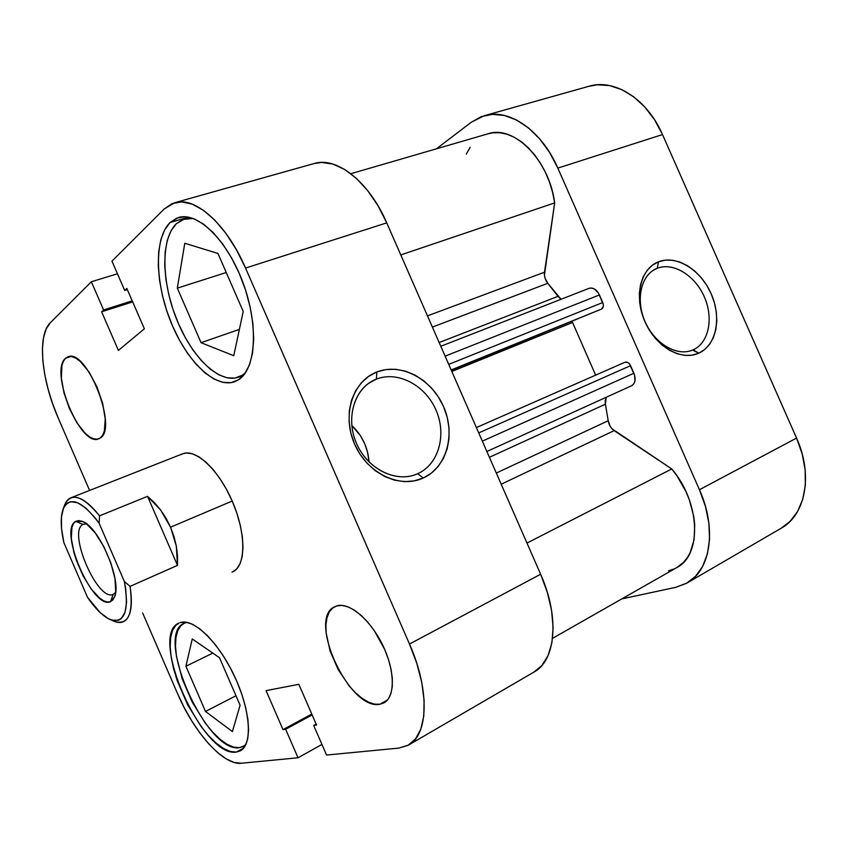 <?xml version="1.0" encoding="UTF-8"?>
<svg xmlns="http://www.w3.org/2000/svg" width="848" height="848" viewBox="0 0 848 848"><rect width="100%" height="100%" fill="white"/><g stroke="black" fill="none" stroke-linecap="round" stroke-linejoin="round"><path stroke-width="1.27" d="M186.581 622.294L185.288 622.909L186.581 622.294M245.962 744.353L243.206 746.473L239.369 747.671C206.753 753.724 153.965 634.77 184.058 623.386L180.878 625.686L177.73 630.668L175.928 637.643L175.494 646.303L176.448 656.32L182.214 678.951L192.369 702.377L205.523 723.439L212.678 732.131L219.908 739.149L226.946 744.226L233.518 747.12L239.369 747.671L244.277 745.816L245.962 744.353M242.252 375.251L238.468 377.159C219.494 384.091 192.083 357.591 176.903 319.961C161.555 282.458 160.558 238.892 176.289 223.766L184.451 218.964L193.153 218.455L182.945 219.473L176.289 223.766L171.01 230.857L167.268 240.408L165.159 251.994L164.713 265.18L165.922 279.469L168.71 294.351L172.971 309.319L178.546 323.872L185.246 337.546L192.856 349.864L201.135 360.4L209.795 368.785L218.551 374.689L227.084 377.837L235.087 378.06L242.252 375.251L245.623 372.526L242.252 375.251M65.614 358.227L70.85 356.478L65.614 358.227L63.367 361.322L61.883 365.774L61.353 378.028L64.045 393.101L69.515 408.821L76.977 422.951L85.372 433.466L89.559 436.858L93.524 438.798L97.117 439.211L100.202 438.034L98.697 438.829C80.496 447.596 48.993 370.958 65.614 358.227L68.02 356.807C86.507 347.86 118.381 428.547 100.202 438.034L102.64 435.31L104.346 431.113L105.237 418.954L102.661 403.372L96.979 386.858L89.104 372.102L80.327 361.492L76.044 358.291L72.069 356.669L68.55 356.648L65.614 358.227M384.017 647.957L378.865 637.908L384.017 647.946M379.798 704.275C349.196 710.836 306.69 618.139 334.854 606.649L336.942 605.843L332.543 608.143L329.183 612.192L326.957 617.81L325.929 624.775L326.12 632.82L330.063 650.925L338.172 669.56L349.312 686.127L355.566 692.88L361.969 698.264L368.297 702.059L374.318 704.094L379.798 704.275L384.515 702.547L388.278 698.953L390.907 693.59L392.285 686.668L392.338 678.432L391.045 669.22L388.448 659.394L384.653 649.377L374.148 630.435L367.884 622.294L361.28 615.5L354.634 610.316L348.199 606.914L342.221 605.419L336.942 605.843C349.312 602.048 370.385 619.655 382.66 645.052C395.083 670.397 395.38 696.886 383.964 702.865L379.798 704.275L387.398 700.066L379.798 704.275M376.364 379.141C354.803 387.324 345.062 417.64 356.531 443.472C367.672 469.453 396.779 483.445 417.693 473.703L423.247 478.028C399.864 489.01 367.131 473.354 354.591 444.129C341.702 415.075 352.715 381.038 376.894 371.965L376.364 379.141L368.774 383.254L376.364 379.141C397.765 370.576 425.293 385.183 435.957 409.966C446.928 434.621 438.776 464.344 417.693 473.703L416.453 474.233C396.143 482.735 368.763 469.654 357.337 445.253C345.655 420.968 352.832 391.458 372.261 381.07L376.364 379.141L376.894 371.965L368.53 376.427L361.322 382.819L355.566 390.886L351.496 400.351L349.302 410.835L349.09 421.933L350.871 433.18L354.591 444.129L360.103 454.337L367.173 463.368L375.505 470.873L384.759 476.544L394.553 480.169L404.485 481.643L414.184 480.901L423.247 478.028L431.346 473.142L438.183 466.453L443.515 458.249L447.172 448.836L449.027 438.586L449.016 427.869L447.172 417.089L443.557 406.616L438.31 396.832L431.611 388.098L423.703 380.731L414.863 374.996L405.418 371.138L395.687 369.293L386.063 369.558L376.894 371.965C400.892 362.456 431.621 378.886 443.557 406.616C455.832 434.187 446.822 467.46 423.247 478.028L417.693 473.703C438.776 464.344 446.928 434.621 435.957 409.966C425.293 385.183 397.765 370.576 376.364 379.141M415.319 474.668L417.693 473.703M236.316 752.081C202.619 758.101 147.976 634.813 178.981 623.089L175.674 625.495L172.441 630.668L170.607 637.897L170.194 646.876L171.201 657.253L173.575 668.659L177.211 680.69L187.726 704.974L201.326 726.81L208.735 735.841L216.198 743.145L223.469 748.434L230.264 751.466L236.316 752.081L241.373 750.183L245.22 745.816L247.669 739.064L248.591 730.181L247.913 719.486L245.644 707.412L241.871 694.448L236.73 681.167L230.455 668.139L223.31 655.917L215.615 645.021L207.707 635.905L199.905 628.919L192.538 624.298L185.882 622.188L180.2 622.612C193.28 617.874 218.445 641.915 234.43 676.079C250.584 710.179 252.831 744.608 240.313 750.84L236.316 752.081L243.599 748.148L236.316 752.081M170.056 222.526L188.574 217.173L170.056 222.526L164.639 229.893L160.823 239.804L158.682 251.835L158.269 265.509L159.562 280.306L162.477 295.729L166.908 311.237L172.695 326.321L179.628 340.483L187.503 353.256L196.058 364.205L205.004 372.919L214.046 379.067L222.865 382.374L231.133 382.639L238.521 379.777L234.695 381.706C215.127 388.872 186.783 361.354 171.02 322.357C155.089 283.486 153.891 238.277 170.056 222.526L178.557 217.501C197.807 211.375 227.73 240.758 243.185 283.232C258.852 325.621 255.873 369.187 238.521 379.777L244.733 373.798L249.482 364.852L252.524 353.224L253.69 339.317L252.895 323.671L250.128 306.955L245.485 289.868L239.157 273.173L231.419 257.622L222.632 243.874L213.177 232.543L203.467 224.063L193.938 218.752L184.97 216.749L176.914 218.063L170.056 222.526M180.942 454.623L182.606 453.807C195.687 448.189 219.229 470.248 232.691 502.196C246.333 534.06 245.867 566.316 232.744 571.828L231.981 572.146M398.878 748.095L326.554 755.049L313.696 725.443L316.548 725.061L298.846 684.315L266.081 690.643L283.009 729.63L285.638 729.269L298.019 757.783L241.161 763.253L234.027 762.437L226.045 758.79L217.544 752.526L208.82 743.94L200.181 733.361L191.934 721.203L184.345 707.889L177.667 693.865L142.634 612.966L177.667 693.865C193.948 732.28 223.353 765.468 241.161 763.253L298.019 757.783L285.638 729.269L283.009 729.63L311.778 714.069L283.009 729.63L266.081 690.643L298.846 684.315L316.548 725.061L313.696 725.443L316.145 724.118L313.696 725.443L326.554 755.049L398.878 748.095L408.068 745.318L415.509 738.937L420.852 729.068L423.777 716.041L424.117 700.321L421.785 682.555L416.845 663.518L409.489 644.035L245.549 268.063L409.489 644.035C429.841 689.742 428.441 734.739 408.588 745.032L398.878 748.095M534.049 672.029L541.83 665.563L548.062 655.61L551.9 642.784L553.119 627.562L551.603 610.56L547.384 592.529L540.632 574.255L386.741 222.865L245.549 268.063C226.681 223.946 194.976 196.026 174.603 202.746L164.173 209L111.968 261.152L124.688 290.429L127.338 289.592L124.688 290.429L126.829 288.437L144.372 328.801L118.402 350.436L101.633 311.799L103.604 309.965L91.351 281.748L117.459 273.787L91.351 281.748L50.255 322.812L91.351 281.748L103.604 309.965L101.633 311.799L118.402 350.436L144.372 328.801L126.829 288.437L124.688 290.429L111.968 261.152L164.173 209L172.144 203.594L181.567 201.898L192.093 204.092L203.329 210.219L214.788 220.13L225.981 233.454L236.391 249.672L245.549 268.063L386.741 222.865L377.985 205.714L367.746 190.694L356.489 178.462L344.723 169.483L332.967 164.099L321.71 162.434L313.919 163.59M89.581 490.441L58.162 417.894L52.534 403.489L48.007 388.84L44.732 374.434L42.845 360.76L42.442 348.327L43.545 337.578L46.174 328.939L50.255 322.812C37.026 335.342 41.404 379.989 58.162 417.894L89.581 490.441M232.691 571.859L236.55 569.114L240.016 563.856L242.199 556.542L243.005 547.437L242.369 536.89L240.291 525.315L236.857 513.188L232.204 501.051L226.511 489.391L220.056 478.738L213.081 469.506L205.916 462.096L198.845 456.765L192.157 453.712L186.115 453.002L182.5 453.85M174.783 202.693L314.11 163.537C336.614 156.286 369.081 181.62 386.741 222.865L540.632 574.255L409.489 644.035L540.632 574.255C559.775 616.899 555.864 660.486 534.092 671.998L408.588 745.032M321.954 744.438L298.019 757.783L321.954 744.438M369.05 461.98C367.968 447.574 362.213 435.395 351.772 425.42L360.294 435.49L364.629 443.525L367.566 452.154L369.05 461.98M101.633 311.799L132.68 301.888L101.633 311.799M103.604 309.965L132.224 300.849L103.604 309.965M312.149 714.917L285.638 729.269L312.149 714.917M201.05 342.687L233.741 355.704L243.228 311.46L217.947 253.457L184.779 243.249L177.317 288.15L226.257 272.515L177.317 288.15L201.05 342.687L239.39 329.384L201.05 342.687L233.741 355.704L243.228 311.46L217.947 253.457L184.779 243.249L177.317 288.15L201.05 342.687M205.481 711.43L232.394 731.58L240.101 705.218L219.494 657.709L192.252 638.957L185.913 666.263L212.816 653.108L185.913 666.263L205.481 711.43L235.998 695.752L205.481 711.43L232.394 731.58L240.101 705.218L219.494 657.709L192.252 638.957L185.913 666.263L205.481 711.43M693.176 349.821C708.896 342.868 713.836 318.106 704.285 296.779C694.968 275.346 673.174 261.905 657.232 268.307L658.525 261.788C676.386 254.686 700.724 269.791 711.154 293.747C721.828 317.597 716.39 345.327 698.826 353.16L692.583 350.076C677.276 356.69 655.334 344.193 645.551 322.728C635.565 301.347 640.282 276.554 655.25 269.198L657.232 268.307C673.174 261.905 694.968 275.346 704.285 296.779C713.836 318.106 708.896 342.868 693.176 349.821L698.826 353.16L704.805 349.408L709.744 344.076L713.454 337.387L715.839 329.596L716.793 321.021L716.306 311.958L714.398 302.757L711.154 293.747L706.67 285.257L701.137 277.593L694.735 271.042L687.696 265.848L680.287 262.202L672.761 260.262L665.415 260.113L658.525 261.788L652.366 265.233L647.172 270.332L643.166 276.904L640.526 284.716L639.35 293.461L639.71 302.778L641.597 312.318L644.936 321.678L649.6 330.487L655.387 338.373L662.076 345.041L669.379 350.213L677.011 353.701L684.665 355.376L692.032 355.185L698.826 353.16C681.432 361.365 655.822 346.747 644.936 321.678C633.785 296.726 640.516 268.519 658.525 261.788L657.232 268.307L653.469 270.205L657.232 268.307C641.152 274.381 635.184 299.535 645.105 321.742C654.794 344.044 677.605 357.103 693.176 349.821M781.156 528.251L790.05 521.393L797.565 511.535L802.749 499.345L805.335 485.289L805.155 469.951L802.197 453.966L796.558 438.066L662.511 134.578L557.825 168.095C541.639 130.338 508.768 107.993 484.261 115.699L471.35 122.197L436.434 148.813L471.35 122.197L481.304 116.664L492.444 114.353L504.337 115.445L516.506 119.992L528.452 127.889L539.657 138.849L549.589 152.449L557.825 168.095L699.441 489.741L705.494 506.553L708.907 523.322L709.553 539.317L707.423 553.85L702.685 566.316L695.583 576.258L686.477 583.329L675.771 587.325L621.785 598.911L675.771 587.325L687.092 582.979C710.645 570.312 717.09 528.707 699.441 489.741L557.825 168.095L662.511 134.578L654.614 119.844L644.904 107.102L633.827 96.905L621.87 89.644L609.564 85.574L597.416 84.789L588.777 86.316M687.092 582.979L781.209 528.219C805.547 515.012 813.285 474.785 796.558 438.066L699.441 489.741L796.558 438.066L662.511 134.578C647.215 98.951 614.387 78.366 588.978 86.263L484.484 115.635M82.966 524.446C67.236 531.59 97.827 602.313 113.208 594.331L110.526 601.656C92.951 610.539 57.982 529.661 75.758 521.329L82.966 524.446L86.549 523.873L82.966 524.446L75.758 521.329L73.458 523.629L71.921 527.339L71.306 538.353L73.956 552.652L76.384 560.39L82.998 575.686L91.149 588.915L99.693 598.179L103.71 600.84L107.378 602.027L110.526 601.656L113.028 599.737L114.787 596.314L115.72 591.501L114.936 578.453L110.749 562.616L103.785 546.547L95.199 532.862L86.39 523.746L82.351 521.372L78.769 520.566L75.758 521.329L82.638 521.488C99.28 527.223 122.048 580.827 114.618 596.791L110.526 601.656L113.208 594.331C97.827 602.313 67.236 531.59 82.966 524.446M64.151 506.235C65.572 501.868 67.808 499.059 70.872 497.808C78.408 495.306 87.959 501.316 99.545 515.849L147.552 496.334L160.643 510.04L170.554 527.191L232.204 501.051L170.554 527.191L176.342 546.229L177.497 565.383L130.073 586.371C133.03 606.013 130.836 617.789 123.501 621.701C120.172 623.163 116.197 622.612 111.586 620.068M110.473 619.665L114.289 621.361C128.355 625.57 133.613 613.91 130.073 586.371L124.37 581.527L125.716 589.042L126.585 602.281L125.016 612.373L121.2 618.637L118.55 620.217L112.031 620.206L108.29 618.637L100.17 612.595L87.503 597.299L63.897 542.699L61.575 528.781L61.438 516.962L63.515 508.069L65.381 504.952L67.745 502.811L70.596 501.709L77.55 502.705L85.765 507.994L94.658 517.301L99.142 523.258L124.37 581.527C129.362 610.899 124.73 623.609 110.473 619.665C103.212 616.538 95.548 609.076 87.503 597.299L63.897 542.699C60.568 527.795 60.367 516.432 63.293 508.599C70.055 495.889 82.002 500.776 99.142 523.258L99.545 515.849C82.765 495.688 71.158 491.957 64.724 504.666L63.293 508.599M115.635 592.328L113.208 594.331L115.635 592.328M147.552 496.334L99.545 515.849L99.142 523.258L124.37 581.527L130.073 586.371L177.497 565.383L147.552 496.334L177.497 565.383L177.518 555.906L176.342 546.229L174.01 536.583L170.554 527.191L166.07 518.276L160.643 510.04L154.431 502.673L147.552 496.334M668.51 570.799L673.916 569.019M676.693 567.63L683.287 562.595L687.081 558.016L690.187 552.62L694.109 539.646L694.724 524.477L693.759 516.368L689.329 499.758L685.937 491.554L677.075 476.014L671.764 468.955L612.012 428.791L610.221 426.385L608.196 420.725L605.408 404.189L605.154 401.178L606.214 397.288L605.408 404.189L489.413 457.295L605.408 404.189L608.196 420.725C608.928 424.965 610.91 428.272 614.143 430.625L671.764 468.955L526.979 543.07L671.764 468.955C700.31 502.217 702.165 555.101 676.768 567.588L552.557 638.343M631.58 385.755L633.679 384.027L634.951 381.006L634.601 375.229L629.47 363.898L628.039 362.626L625.018 362.223L476.385 427.562L625.018 362.223C627.191 361.64 629.036 362.785 630.552 365.668L478.728 432.904L630.552 365.668L633.891 373.258L482.332 441.14L633.891 373.258C636.064 379.247 635.29 383.413 631.59 385.755L486.869 451.496L631.59 385.755M595.625 375.102L572.146 321.519L595.625 375.102M440.79 346.281L589.084 288.32C593.165 287.302 596.61 289.507 599.419 294.945L445.115 356.16L599.419 294.945L602.758 302.524C603.861 305.587 603.479 307.76 601.614 309.043L451.157 369.951L601.614 309.043L451.38 370.449L601.614 309.043L603.32 306.457L603.331 304.517L598.455 293.101L594.459 289.02L591.416 287.991L589.053 288.331M350.86 173.713L488.13 133.772C513.888 124.624 549.409 160.367 554.677 202.895L400.786 254.93L554.677 202.895L544.511 272.208C544.077 276.236 545.179 279.935 547.787 283.285L557.995 296.344L439.147 342.539L557.995 296.344L561.047 299.28L547.787 283.285L544.999 278.006L544.437 275.049L554.677 202.895L552.62 192.432L549.504 182.161L545.402 172.324L540.409 163.166L534.664 154.898L528.293 147.732L521.467 141.817L514.344 137.302L507.115 134.26L499.928 132.754L492.964 132.786L488.035 133.793M470.152 147.329L466.283 154.039M496.313 473.046L608.196 420.725L496.313 473.046M547.787 283.285L432.385 327.095L547.787 283.285M544.511 272.208L427.477 315.869L544.511 272.208M501.2 484.219L614.143 430.625L501.2 484.219M602.758 302.524L448.719 364.386L602.758 302.524M451.825 371.466L572.495 322.505L451.825 371.466M245.538 745.222L243.281 746.441M189.761 217.427L184.451 218.964M243.577 375.272L238.468 377.159M186.443 622.273L184.143 623.354M70.872 497.808L182.723 453.765M114.978 595.678L114.618 596.791M83.698 522.008L82.638 521.488"/></g></svg>
